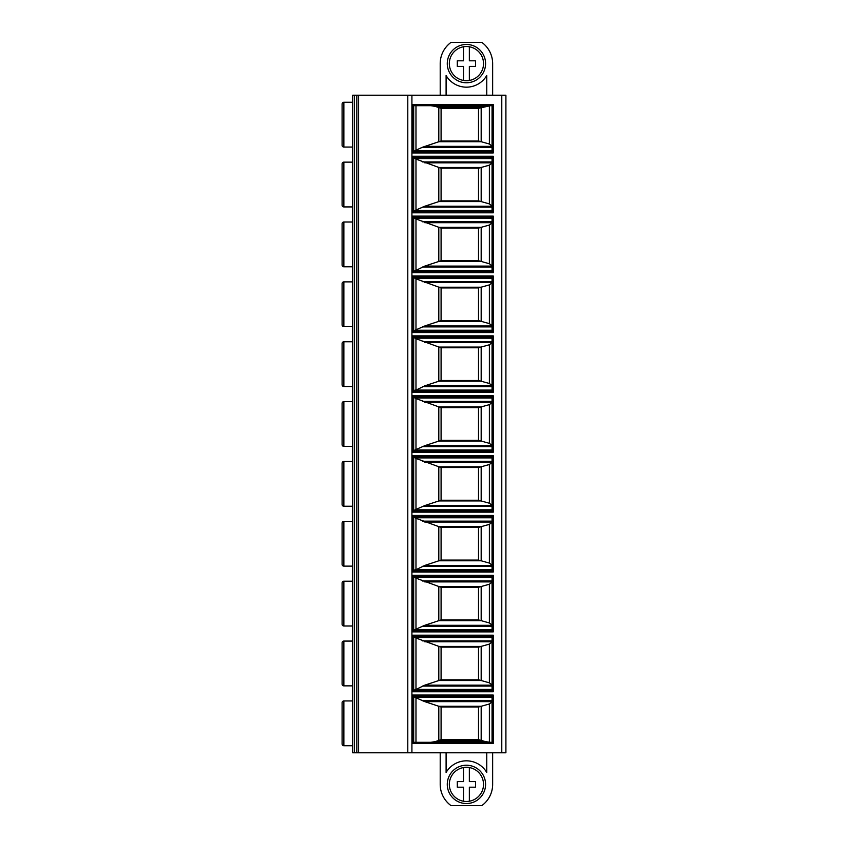<?xml version="1.0" encoding="UTF-8"?>
<svg xmlns="http://www.w3.org/2000/svg" width="848" height="848" viewBox="0 0 848 848"><rect width="100%" height="100%" fill="white"/><g stroke="black" fill="none" stroke-linecap="round" stroke-linejoin="round"><path stroke-width="1.27" d="M354.464 752.801L352.704 752.801L352.704 95.199L505.906 95.199L505.906 752.801L354.464 752.801L354.464 95.199M446.101 752.801L446.101 772.464A23.574 23.574 0 0 1 486.752 772.464L486.752 752.801M440.207 752.801L440.207 784.389A26.224 26.224 0 0 0 451.009 805.6L481.844 805.6A26.224 26.224 0 0 0 492.646 784.389L492.646 752.801M466.421 765.235A19.154 19.154 0 0 0 447.278 784.389A19.154 19.154 0 0 0 466.421 803.544A19.154 19.154 0 0 0 485.575 784.389A19.154 19.154 0 0 0 466.421 765.235M463.485 801.222A17.087 17.087 0 0 0 483.519 784.389A17.087 17.087 0 0 0 463.485 767.557A17.087 17.087 0 0 0 463.485 801.222L463.485 787.188L457.295 787.188L457.295 781.591L463.485 781.591L463.485 767.557M469.347 801.222L469.347 787.188L475.527 787.188L475.527 781.591L469.347 781.591L469.347 767.546M446.101 95.199L446.101 75.536A23.574 23.574 0 0 0 486.752 75.536L486.752 95.199M440.207 95.199L440.207 63.611A26.224 26.224 0 0 1 451.009 42.4L481.844 42.4A26.224 26.224 0 0 1 492.646 63.611L492.646 95.199M466.421 82.765A19.154 19.154 0 0 1 447.278 63.611A19.154 19.154 0 0 1 466.421 44.456A19.154 19.154 0 0 1 485.575 63.611A19.154 19.154 0 0 1 466.421 82.765M463.485 80.443A17.087 17.087 0 0 1 463.485 46.778A17.087 17.087 0 0 1 469.347 46.778L469.347 60.812L475.527 60.812L475.527 66.409L469.347 66.409L469.347 80.454A17.087 17.087 0 0 1 463.485 80.443L463.485 66.409L457.295 66.409L457.295 60.812L463.485 60.812L463.485 46.778M469.347 46.778A17.087 17.087 0 0 1 469.347 80.454M407.793 752.801L407.793 95.199M358.598 752.801L358.598 95.199M352.704 700.946L343.864 700.946A1.77 1.77 0 0 0 342.094 702.716L342.094 743.961A1.77 1.77 180 0 0 343.864 745.731L343.864 700.946M352.704 745.731L343.864 745.731M352.704 641.077L343.864 641.077A1.77 1.77 0 0 0 342.094 642.848L342.094 684.092A1.77 1.77 180 0 0 343.864 685.862L343.864 641.077M352.704 685.862L343.864 685.862M352.704 581.209L343.864 581.209A1.77 1.77 0 0 0 342.094 582.979L342.094 586.805M352.704 625.994L343.864 625.994L343.864 581.209M342.094 620.397L342.094 624.223A1.77 1.77 180 0 0 343.864 625.994M342.094 624.223L342.094 582.979M352.704 521.34L343.864 521.34A1.77 1.77 0 0 0 342.094 523.11L342.094 564.365A1.77 1.77 180 0 0 343.864 566.125L343.864 521.34M352.704 566.125L343.864 566.125M352.704 461.482L343.864 461.482A1.77 1.77 0 0 0 342.094 463.241L342.094 504.496A1.77 1.77 180 0 0 343.864 506.256L343.864 461.482M352.704 506.256L343.864 506.256M352.704 401.613L343.864 401.613A1.77 1.77 0 0 0 342.094 403.372L342.094 444.628A1.77 1.77 180 0 0 343.864 446.387L343.864 401.613M352.704 446.387L343.864 446.387M352.704 341.744L343.864 341.744A1.77 1.77 0 0 0 342.094 343.504L342.094 384.759A1.77 1.77 180 0 0 343.864 386.518L343.864 341.744M352.704 386.518L343.864 386.518M352.704 281.875L343.864 281.875A1.77 1.77 0 0 0 342.094 283.635L342.094 324.89A1.77 1.77 180 0 0 343.864 326.66L343.864 281.875M352.704 326.66L343.864 326.66M342.094 321.053L342.094 287.472M352.704 222.006L343.864 222.006A1.77 1.77 0 0 0 342.094 223.777L342.094 265.021A1.77 1.77 180 0 0 343.864 266.791L343.864 222.006M352.704 266.791L343.864 266.791M342.094 265.021L342.094 223.777M352.704 162.138L343.864 162.138A1.77 1.77 0 0 0 342.094 163.908L342.094 205.152A1.77 1.77 180 0 0 343.864 206.923L343.864 162.138M352.704 206.923L343.864 206.923M352.704 102.269L343.864 102.269A1.77 1.77 0 0 0 342.094 104.039L342.094 145.284A1.77 1.77 180 0 0 343.864 147.054L343.864 102.269M352.704 147.054L343.864 147.054M342.094 145.284L342.094 104.039M413.686 105.682L412.51 104.505L493.239 104.505L493.239 152.947L492.063 151.76L492.063 105.682L413.686 105.682L413.686 151.76L492.063 151.76M492.063 105.682L493.239 104.505M492.063 146.11L489.381 144.022L478.675 141.012L440.981 141.012L422.442 147.255L415.022 150.615L412.51 152.947L412.51 104.505M490.451 105.682L478.675 108.311L440.981 108.311L438.808 107.558L438.808 141.764M478.505 141.012L478.505 108.311M485.459 106.382L435.236 106.382L438.808 107.558M441.087 108.311L441.087 141.012M435.236 106.382L430.773 105.682M492.063 742.318L493.239 743.495L493.239 695.053L412.51 695.053L413.686 696.24L413.686 742.318L492.063 742.318L492.063 696.24L493.239 695.053M492.063 697.385L415.022 697.385L424.784 701.635L440.981 706.988L478.675 706.988L489.381 703.978L492.063 701.89M430.773 742.318L435.236 741.618L485.459 741.618L490.451 742.318M485.459 741.618L478.675 739.689L440.981 739.689L435.236 741.618M478.505 739.689L478.505 706.988M413.686 742.318L412.51 743.495L412.51 695.053M492.063 696.24L413.686 696.24L415.022 697.385M441.087 706.988L441.087 739.689M492.063 637.516L415.022 637.516L413.686 636.392L492.063 636.371L492.063 690.579L493.239 691.756L412.51 691.756L412.51 635.184L413.686 636.371L413.686 690.579L412.51 691.756M492.063 690.579L413.686 690.579M492.063 636.371L493.239 635.184L493.239 691.756M492.063 685.173L424.784 685.173L413.686 690.558M492.063 684.919L489.381 682.831L489.381 644.109L481.049 646.42L438.946 646.42L415.976 638.035L415.976 688.905M415.022 637.516L415.976 638.035M489.381 644.109L492.063 642.021M438.946 646.42L440.981 647.119L478.675 647.119L481.049 646.42M478.505 679.82L478.505 647.119M489.381 682.831L478.675 679.82L440.981 679.82L424.784 685.173M441.087 647.119L441.087 679.82M413.686 576.502L492.063 576.502L492.063 630.711L493.239 631.887L412.51 631.887L412.51 575.315L413.686 576.502L413.686 630.711L412.51 631.887M492.063 630.711L413.686 630.711L415.022 629.566L492.063 629.566M492.063 576.502L493.239 575.315L493.239 631.887M492.063 625.305L424.784 625.305L415.022 629.566M492.063 577.647L415.022 577.647L413.686 576.523M492.063 625.061L489.381 622.962L489.381 584.24L481.049 586.551L438.946 586.551L415.976 578.166L415.976 629.036M415.022 577.647L415.976 578.166M489.381 584.24L492.063 582.152M481.049 586.551L478.675 587.251L440.981 587.251L438.946 586.551M478.505 619.952L478.505 587.251M489.381 622.962L478.675 619.952L440.981 619.952L424.784 625.305M441.087 587.251L441.087 619.952M492.063 517.778L415.022 517.778L413.686 516.655L492.063 516.633L492.063 570.842L493.239 572.018L412.51 572.018L412.51 515.457L413.686 516.633L413.686 570.842L412.51 572.018M492.063 570.842L413.686 570.842M492.063 516.633L493.239 515.457L493.239 572.018M492.063 565.436L424.784 565.436L413.686 570.821M492.063 565.192L489.381 563.093L489.381 524.371L481.049 526.682L438.946 526.682L415.976 518.298L415.976 569.167M415.022 517.778L415.976 518.298M489.381 524.371L492.063 522.283M481.049 526.682L478.675 527.382L440.981 527.382L438.946 526.682M478.505 560.083L478.505 527.382M489.381 563.093L478.675 560.083L440.981 560.083L424.784 565.436M441.087 527.382L441.087 560.083M413.686 456.765L492.063 456.765L492.063 510.973L493.239 512.15L412.51 512.15L412.51 455.588L413.686 456.765L413.686 510.973L412.51 512.15M492.063 510.973L413.686 510.973L415.022 509.828L492.063 509.828M492.063 456.765L493.239 455.588L493.239 512.15M492.063 505.567L424.784 505.567L415.022 509.828M492.063 457.909L415.022 457.909L413.686 456.786M492.063 505.323L489.381 503.224L489.381 464.513L481.049 466.813L438.946 466.813L415.976 458.429L415.976 509.298M415.022 457.909L415.976 458.429M489.381 464.513L492.063 462.414M481.049 466.813L478.675 467.513L440.981 467.513L438.946 466.813M478.505 500.225L478.505 467.513M489.381 503.224L478.675 500.225L440.981 500.225L424.784 505.567M441.087 467.513L441.087 500.225M493.239 452.281L493.239 395.719L492.063 396.896L413.686 396.896L492.063 396.896L492.063 451.104L493.239 452.281L412.51 452.281L412.51 395.719L413.686 396.896L413.686 451.104L412.51 452.281M492.063 451.104L413.686 451.104L415.022 449.959L492.063 449.959M492.063 445.698L424.784 445.698L415.022 449.959M492.063 398.041L415.022 398.041L413.686 396.917M492.063 445.454L489.381 443.356L489.381 404.644L481.049 406.945L438.946 406.945L415.976 398.56L415.976 449.44M415.022 398.041L415.976 398.56M489.381 404.644L492.063 402.546M481.049 406.945L478.675 407.644L440.981 407.644L438.946 406.945M478.505 440.356L478.505 407.644M489.381 443.356L478.675 440.356L440.981 440.356L424.784 445.698M441.087 407.644L441.087 440.356M492.063 338.172L415.022 338.172L413.686 337.048L492.063 337.027L492.063 391.235L493.239 392.412L412.51 392.412L412.51 335.85L413.686 337.027L413.686 391.235L412.51 392.412M492.063 391.235L413.686 391.235M492.063 337.027L493.239 335.85L493.239 392.412M492.063 385.829L424.784 385.829L413.686 391.214M492.063 385.586L489.381 383.487L489.381 344.776L481.049 347.076L438.946 347.076L415.976 338.702L415.976 389.571M415.022 338.172L415.976 338.702M489.381 344.776L492.063 342.677M481.049 347.076L478.675 347.775L440.981 347.775L438.946 347.076M489.381 383.487L478.505 380.487L478.505 347.775M424.784 385.829L440.981 380.487L478.505 380.487M441.087 347.775L441.087 380.487M478.675 380.487L440.981 380.487M413.686 277.158L492.063 277.158L492.063 331.367L493.239 332.543L412.51 332.543L412.51 275.982L413.686 277.158L413.686 331.367L412.51 332.543M492.063 331.367L413.686 331.367L415.022 330.222L492.063 330.222M492.063 277.158L493.239 275.982L493.239 332.543M492.063 325.961L424.784 325.961L415.022 330.222M492.063 278.303L415.022 278.303L413.686 277.179M492.063 325.717L489.381 323.629L489.381 284.907L481.049 287.207L438.946 287.207L415.976 278.833L415.976 329.702M415.022 278.303L415.976 278.833M489.381 284.907L492.063 282.808M481.049 287.207L478.675 287.917L440.981 287.917L438.946 287.207M478.505 320.618L478.505 287.917M489.381 323.629L478.675 320.618L440.981 320.618L424.784 325.961M441.087 287.917L441.087 320.618M492.063 218.434L415.022 218.434L413.686 217.311L492.063 217.289L492.063 271.498L493.239 272.685L412.51 272.685L412.51 216.113L413.686 217.289L413.686 271.498L412.51 272.685M492.063 271.498L413.686 271.498M492.063 217.289L493.239 216.113L493.239 272.685M492.063 266.092L424.784 266.092L413.686 271.477M492.063 265.848L489.381 263.76L489.381 225.038L481.049 227.338L438.946 227.338L415.976 218.964L415.976 269.834M415.022 218.434L415.976 218.964M489.381 225.038L492.063 222.939M481.049 227.338L478.675 228.048L440.981 228.048L438.946 227.338M478.505 260.749L478.505 228.048M489.381 263.76L478.675 260.749L440.981 260.749L424.784 266.092M441.087 228.048L441.087 260.749M413.686 157.421L492.063 157.421L492.063 211.629L493.239 212.816L412.51 212.816L412.51 156.244L413.686 157.421L413.686 211.629L412.51 212.816M492.063 211.629L413.686 211.629L415.022 210.484L492.063 210.484M492.063 157.421L493.239 156.244L493.239 212.816M492.063 206.234L424.784 206.234L415.022 210.484M492.063 158.576L415.022 158.576L413.686 157.442M492.063 205.979L489.381 203.891L489.381 165.169L481.049 167.48L438.946 167.48L415.976 159.095L415.976 209.965M415.022 158.576L415.976 159.095M489.381 165.169L492.063 163.081M481.049 167.48L478.675 168.18L441.087 168.18L441.087 200.881M478.505 200.881L478.505 168.18M489.381 203.891L478.675 200.881L440.981 200.881L424.784 206.234M438.946 167.48L441.087 168.18M440.981 168.18L478.675 168.18M501.783 752.801L501.783 95.199M411.916 752.801L411.916 95.199M412.51 152.947L493.239 152.947M412.51 743.495L493.239 743.495M493.239 635.184L412.51 635.184M493.239 575.315L412.51 575.315M493.239 515.457L412.51 515.457M493.239 455.588L412.51 455.588M493.239 395.719L412.51 395.719M493.239 335.85L412.51 335.85M493.239 275.982L412.51 275.982M493.239 216.113L412.51 216.113M493.239 156.244L412.51 156.244M356.828 752.801L356.828 95.199M422.442 147.255L492.063 147.255M424.784 146.365L492.063 146.365M438.946 141.711L481.049 141.711M481.176 141.754L481.176 107.569M481.049 107.611L438.946 107.611M415.976 105.682L415.976 150.096M415.022 150.615L492.063 150.615M489.381 144.022L489.381 105.735M492.063 700.745L422.442 700.745M492.063 701.635L424.784 701.635M481.049 706.289L438.946 706.289M489.381 742.265L489.381 703.978M481.176 740.431L481.176 706.246M438.946 740.389L481.049 740.389M438.808 706.236L438.808 740.442M415.976 697.904L415.976 742.318M492.063 686.074L422.442 686.074M415.022 689.424L492.063 689.424M422.442 640.876L492.063 640.876M424.784 641.766L492.063 641.766M481.176 680.562L481.176 646.377M438.946 680.52L481.049 680.52M438.808 646.367L438.808 680.573M492.063 626.206L422.442 626.206M422.442 581.007L492.063 581.007M424.784 581.908L492.063 581.908M481.176 620.694L481.176 586.509M438.946 620.662L481.049 620.662M438.808 586.498L438.808 620.704M492.063 566.337L422.442 566.337M415.022 569.697L492.063 569.697M422.442 521.138L492.063 521.138M424.784 522.039L492.063 522.039M481.176 560.825L481.176 526.65M438.946 560.793L481.049 560.793M438.808 526.629L438.808 560.835M492.063 506.468L422.442 506.468M422.442 461.27L492.063 461.27M424.784 462.171L492.063 462.171M481.176 500.956L481.176 466.782M438.946 500.924L481.049 500.924M438.808 466.771L438.808 500.967M492.063 446.599L422.442 446.599M422.442 401.401L492.063 401.401M424.784 402.302L492.063 402.302M481.176 441.087L481.176 406.913M438.946 441.055L481.049 441.055M438.808 406.902L438.808 441.098M492.063 386.73L422.442 386.73M415.022 390.091L492.063 390.091M422.442 341.532L492.063 341.532M424.784 342.433L492.063 342.433M481.176 381.218L481.176 347.044M438.946 381.187L481.049 381.187M438.808 347.033L438.808 381.229M492.063 326.862L422.442 326.862M422.442 281.663L492.063 281.663M424.784 282.564L492.063 282.564M481.176 321.35L481.176 287.175M438.946 321.318L481.049 321.318M438.808 287.165L438.808 321.371M492.063 266.993L422.442 266.993M415.022 270.353L492.063 270.353M422.442 221.794L492.063 221.794M424.784 222.695L492.063 222.695M481.176 261.491L481.176 227.306M438.946 261.449L481.049 261.449M438.808 227.296L438.808 261.502M492.063 207.124L422.442 207.124M422.442 161.926L492.063 161.926M424.784 162.827L492.063 162.827M481.176 201.623L481.176 167.438M438.946 201.58L481.049 201.58M438.808 167.427L438.808 201.633"/></g></svg>
